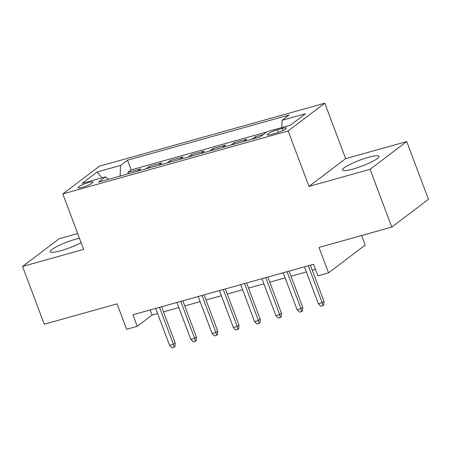 <?xml version="1.0" encoding="UTF-8"?>
<svg xmlns="http://www.w3.org/2000/svg" width="451" height="451" viewBox="0 0 451 451"><rect width="100%" height="100%" fill="white"/><g stroke="black" fill="none" stroke-linecap="round" stroke-linejoin="round"><path stroke-width="0.68" d="M79.449 238.179A19.506 3.14 -20.6 0 0 76.236 239.002A19.506 3.14 -20.6 0 0 50.253 251.72A19.506 3.14 -20.6 0 0 60.784 250.711A19.506 3.14 -20.6 0 0 81.141 242.672M353.054 169.024A19.506 3.14 -20.6 0 0 379.037 156.305A19.506 3.14 -20.6 0 0 368.506 157.314A19.506 3.14 -20.6 0 0 342.523 170.033A19.506 3.14 -20.6 0 0 353.054 169.024M82.302 187.306A8 1.291 -20.6 0 0 92.962 182.091A8 1.291 -20.6 0 0 88.644 182.503A8 1.291 -20.6 0 0 77.984 187.723A8 1.291 -20.6 0 0 82.302 187.306M77.702 233.528L59.205 238.697L22.55 266.462L44.26 324.218L117.063 303.873L126.613 329.286L137.239 326.315L152.1 315.057L157.608 313.518M324.788 103.194L99.474 166.171L62.819 193.936L288.133 130.965L324.788 103.194L345.629 158.645L308.974 186.41L370.085 169.328L406.74 141.563L345.629 158.645M406.74 141.563L428.45 199.319L391.795 227.09L318.992 247.436L328.548 272.849L365.203 245.079L361.606 235.523M370.085 169.328L391.795 227.09M263.294 134.539L255.362 136.754L255.875 138.13M243.675 141.541L246.855 139.133L234.103 142.696L234.621 144.072M222.422 147.483L225.601 145.075L212.849 148.638L213.362 150.014M201.163 153.425L204.342 151.012L191.59 154.58L192.109 155.956M179.91 159.366L183.089 156.954L170.337 160.522L170.85 161.898M158.651 165.303L161.83 162.896L149.078 166.458L149.597 167.834M328.548 272.849L317.921 275.82L313.575 264.269L132.898 314.764L137.239 326.315M282.185 128.456L277.512 129.764A7.752 1.246 -20.6 0 0 267.184 134.821A7.752 1.246 -20.6 0 0 271.367 134.415L276.046 133.113A7.752 1.246 -20.6 0 0 286.374 128.056A7.752 1.246 -20.6 0 0 282.185 128.456L282.957 130.514M108.465 179.329L105.5 176.843L98.566 182.097L260.114 136.946L267.048 131.692L290.433 125.158L305.485 113.753L282.106 120.287L289.04 115.033L127.492 160.184L120.558 165.438L120.135 176.07M105.5 176.843L82.121 183.377L97.179 171.972L120.558 165.438M266.614 132.025L131.14 169.886L127.825 172.4L128.338 173.776M137.397 171.245L140.577 168.837L127.825 172.4M145.899 168.871L149.078 166.458M167.158 162.929L170.337 160.522M188.411 156.987L191.59 154.58M209.67 151.046L212.849 148.638M230.923 145.104L234.103 142.696M252.182 139.167L255.362 136.754M308.974 186.41L288.133 130.965M22.55 266.462L83.66 249.38L62.819 193.936M163.504 311.872L178.867 307.576M184.763 305.93L200.12 301.64M206.017 299.988L221.373 295.698M227.276 294.046L242.632 289.756M248.529 288.11L263.886 283.814M269.788 282.168L285.145 277.872M291.042 276.226L306.398 271.936M312.301 270.284L315.503 269.388M150.177 309.938L152.1 315.057M281.813 127.565L282.106 120.287M131.14 169.886L127.492 160.184M97.179 171.972L101.943 177.841M308.304 265.74L322.189 302.683L323.97 301.336L323.852 304.876L322.86 305.626L322.189 302.683L318.361 303.754L304.476 266.812M323.97 301.336L310.373 265.16M322.86 305.626L320.734 306.218L318.361 303.754M287.045 271.682L300.93 308.625L302.711 307.272L302.598 310.812L301.606 311.568L300.93 308.625L297.102 309.696L283.217 272.754M302.711 307.272L289.119 271.102M301.606 311.568L299.481 312.16L297.102 309.696M265.791 277.624L279.676 314.567L281.458 313.214L281.339 316.754L280.347 317.504L279.676 314.567L275.849 315.632L261.963 278.695M281.458 313.214L267.86 277.044M280.347 317.504L278.222 318.102L275.849 315.632M244.532 283.566L258.417 320.509L260.199 319.156L260.086 322.696L259.094 323.446L258.417 320.509L254.589 321.574L240.704 284.632M260.199 319.156L246.607 282.986M259.094 323.446L256.969 324.043L254.589 321.574M223.279 289.503L237.164 326.445L238.945 325.098L238.827 328.638L237.835 329.388L237.164 326.445L233.336 327.516L219.451 290.574M238.945 325.098L225.348 288.928M237.835 329.388L235.71 329.98L233.336 327.516M202.02 295.444L215.905 332.387L217.692 331.04L217.574 334.58L216.581 335.33L215.905 332.387L212.083 333.458L198.192 296.516M217.692 331.04L204.094 294.869M216.581 335.33L214.456 335.922L212.083 333.458M180.766 301.386L194.652 338.329L196.433 336.976L196.315 340.522L195.322 341.272L194.652 338.329L190.824 339.4L176.939 302.458M196.433 336.976L182.835 300.806M195.322 341.272L193.197 341.864L190.824 339.4M159.507 307.328L173.393 344.271L175.18 342.918L175.061 346.458L174.069 347.208L173.393 344.271L169.57 345.342L155.68 308.399M175.18 342.918L161.582 306.748M174.069 347.208L171.944 347.806L169.57 345.342M278.476 132.34L277.512 129.764"/></g></svg>
